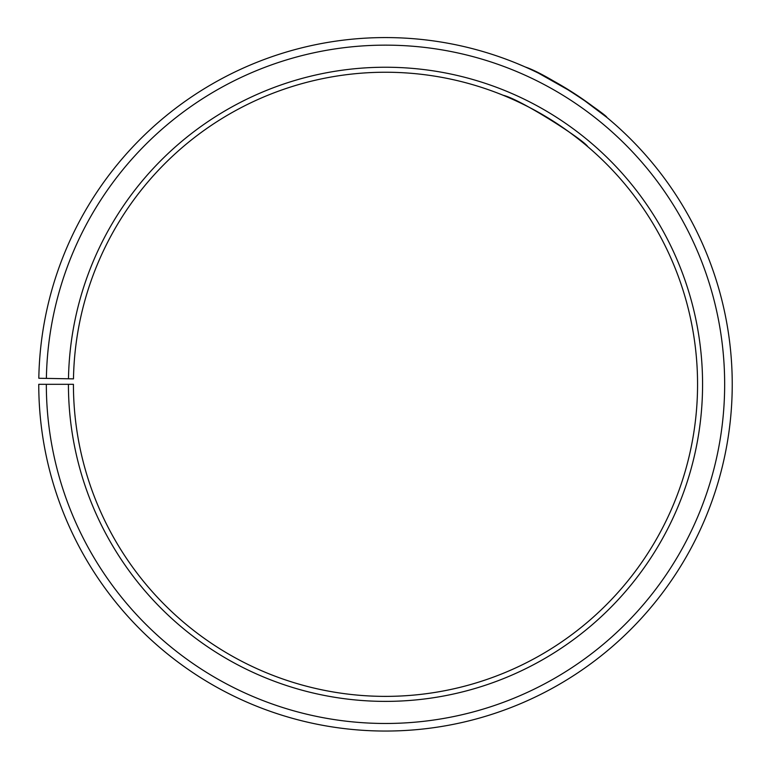 <?xml version="1.0" encoding="UTF-8"?>
<svg xmlns="http://www.w3.org/2000/svg" width="769" height="769" viewBox="0 0 769 769"><rect width="100%" height="100%" fill="white"/><g stroke="black" fill="none" stroke-linecap="round" stroke-linejoin="round"><path stroke-width="1.15" d="M46.332 384.308L38.758 384.308A346.742 346.742 0 0 0 557.112 685.602A346.742 346.742 0 0 0 562.35 86.061A346.742 346.742 0 0 0 38.815 378.261L46.38 378.396A339.167 339.167 0 0 1 558.486 92.578A339.167 339.167 0 0 1 553.372 679.017A339.167 339.167 0 0 1 46.332 384.308L73.43 384.308A312.06 312.06 0 0 0 539.953 655.467A312.06 312.06 0 0 0 544.663 115.888A312.06 312.06 0 0 0 73.478 378.867L68.479 378.781A317.068 317.068 0 0 1 547.22 111.582A317.068 317.068 0 0 1 542.433 659.821A317.068 317.068 0 0 1 68.431 384.308M46.38 378.396L68.479 378.781M587.785 146.687C583.902 139.862 519.959 98.932 503.128 95.269M499.389 93.77C498.754 93.53 522.391 102.344 546.182 116.801C570.117 131.009 589.044 147.783 588.554 147.35M580.778 97.798L606.645 117.253C609.875 117.465 549.479 74.843 525.314 67.018M523.718 66.317L517.479 63.673M538.665 73.238L572.847 92.549"/></g></svg>
